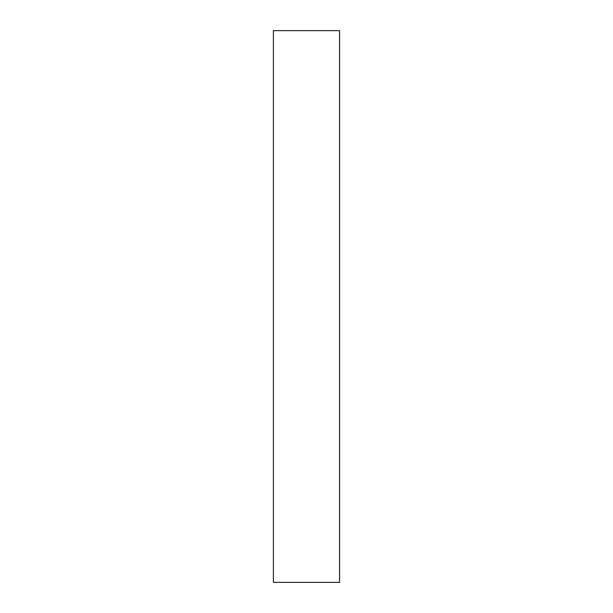 <?xml version="1.0" encoding="UTF-8"?>
<svg xmlns="http://www.w3.org/2000/svg" width="613" height="613" viewBox="0 0 613 613"><rect width="100%" height="100%" fill="white"/><g stroke="black" fill="none" stroke-linecap="round" stroke-linejoin="round"><path stroke-width="0.92" d="M306.5 582.35L339.602 582.35L339.602 30.65L273.398 30.65L273.398 582.35L306.5 582.35"/></g></svg>
